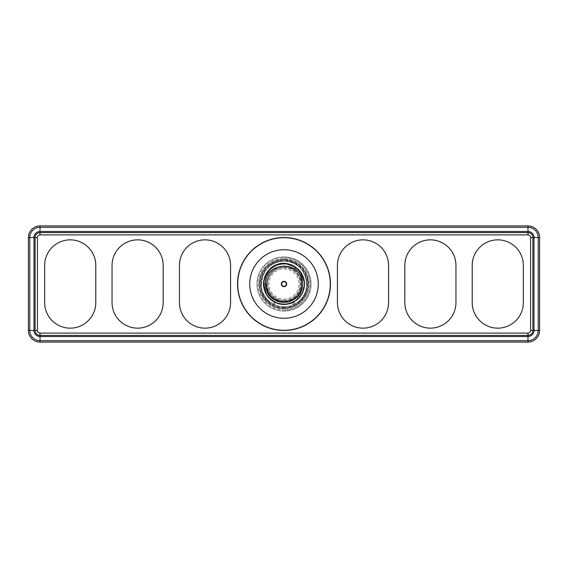 <?xml version="1.0" encoding="UTF-8"?>
<svg xmlns="http://www.w3.org/2000/svg" width="568" height="568" viewBox="0 0 568 568"><rect width="100%" height="100%" fill="white"/><g stroke="black" fill="none" stroke-linecap="round" stroke-linejoin="round"><path stroke-width="0.43" stroke-dasharray="2.84 2.13" d="M267.961 292.186L265.994 284C264.88 260.769 303.12 260.769 302.006 284C303.12 307.231 264.88 307.231 265.994 284C264.88 260.769 303.12 260.769 302.006 284A18.006 18.006 0 0 1 267.961 292.186A18.006 18.006 0 0 0 302.006 284C303.12 307.231 264.88 307.231 265.994 284C264.88 260.769 303.12 260.769 302.006 284C303.12 307.231 264.88 307.231 265.994 284C264.88 260.769 303.12 260.769 302.006 284C303.12 307.231 264.88 307.231 265.994 284C264.88 260.769 303.12 260.769 302.006 284C303.12 307.231 264.88 307.231 265.994 284C264.88 260.769 303.12 260.769 302.006 284C303.12 307.231 264.88 307.231 265.994 284C264.88 260.769 303.12 260.769 302.006 284C303.12 307.231 264.88 307.231 265.994 284C264.88 260.769 303.12 260.769 302.006 284C303.12 307.231 264.88 307.231 265.994 284C264.88 260.769 303.12 260.769 302.006 284C303.12 307.231 264.88 307.231 265.994 284C264.88 260.769 303.12 260.769 302.006 284C303.12 307.231 264.88 307.231 265.994 284C264.88 260.769 303.12 260.769 302.006 284C303.12 307.231 264.88 307.231 265.994 284C264.88 260.769 303.12 260.769 302.006 284C303.12 307.231 264.88 307.231 265.994 284C264.88 260.769 303.12 260.769 302.006 284C303.12 307.231 264.88 307.231 265.994 284C264.88 260.769 303.12 260.769 302.006 284C303.12 307.231 264.88 307.231 265.994 284C264.88 260.769 303.12 260.769 302.006 284C303.12 307.231 264.88 307.231 265.994 284C264.88 260.769 303.12 260.769 302.006 284C303.12 307.231 264.88 307.231 265.994 284C264.88 260.769 303.12 260.769 302.006 284C303.12 307.231 264.88 307.231 265.994 284C264.88 260.769 303.12 260.769 302.006 284C303.12 307.231 264.88 307.231 265.994 284C264.88 260.769 303.12 260.769 302.006 284C303.12 307.231 264.88 307.231 265.994 284C264.88 260.769 303.12 260.769 302.006 284C303.12 307.231 264.88 307.231 265.994 284C264.88 260.769 303.12 260.769 302.006 284C303.12 307.231 264.88 307.231 265.994 284C264.88 260.769 303.12 260.769 302.006 284C303.12 307.231 264.88 307.231 265.994 284C264.837 262.544 299.563 259.803 301.786 281.181A18.006 18.006 0 0 1 302.006 284C303.12 307.231 264.88 307.231 265.994 284C264.88 260.769 303.12 260.769 302.006 284C303.063 302.233 275.31 308.914 267.961 292.186L264.858 284.362L265.859 275.991L270.489 268.969L277.724 264.66L286.116 263.9L293.983 266.861L299.691 273.031L301.786 281.181L299.691 273.038L293.968 266.853L286.102 263.9L277.724 264.66L270.482 268.976L265.852 275.998L264.858 284.355L267.961 292.186M302.006 284A18.006 18.006 0 0 0 301.786 281.181L302.006 284M265.412 284C264.255 260.016 303.745 260.023 302.588 284A18.588 18.588 0 0 0 302.495 282.154A18.588 18.588 0 0 1 267.961 293.393L265.412 284C264.219 261.209 301.402 259.313 302.495 282.154L302.588 284C303.745 307.97 264.262 307.991 265.412 284C264.262 260.009 303.745 260.03 302.588 284C303.731 307.998 264.255 307.962 265.412 284C264.255 260.023 303.745 260.016 302.588 284C303.738 307.991 264.255 307.97 265.412 284C264.269 260.002 303.745 260.03 302.588 284C303.738 307.984 264.262 307.984 265.412 284C264.269 260.002 303.745 260.037 302.588 284C303.731 307.998 264.255 307.97 265.412 284C264.255 260.03 303.731 260.002 302.588 284C303.745 307.962 264.269 307.998 265.412 284C264.262 260.016 303.738 260.016 302.588 284C303.745 307.97 264.269 307.998 265.412 284C264.255 260.03 303.738 260.009 302.588 284C303.738 307.984 264.255 307.977 265.412 284C264.255 260.037 303.731 260.002 302.588 284C303.745 307.97 264.262 307.991 265.412 284C264.262 260.009 303.745 260.03 302.588 284C303.731 307.998 264.255 307.962 265.412 284C264.262 260.016 303.745 260.023 302.588 284C303.738 307.998 264.255 307.97 265.412 284C264.269 260.009 303.738 260.023 302.588 284C303.738 307.977 264.269 307.991 265.412 284C264.269 260.002 303.745 260.037 302.588 284C303.731 307.991 264.262 307.977 265.412 284C264.255 260.037 303.731 260.002 302.588 284C303.745 307.97 264.262 307.998 265.412 284C264.262 260.023 303.731 260.009 302.588 284C303.745 307.962 264.269 307.998 265.412 284C264.255 260.023 303.738 260.016 302.588 284C303.738 307.991 264.255 307.97 265.412 284C264.255 260.03 303.738 260.009 302.588 284C303.745 307.977 264.262 307.984 265.412 284C264.269 260.002 303.745 260.037 302.588 284C303.731 307.998 264.255 307.97 265.412 284C264.262 260.009 303.745 260.03 302.588 284C303.731 307.998 264.255 307.962 265.412 284C264.262 260.016 303.738 260.016 302.588 284C303.745 307.97 264.269 307.998 265.412 284C264.269 260.002 303.745 260.03 302.588 284C303.738 307.984 264.262 307.984 265.412 284C264.255 260.037 303.731 260.002 302.588 284C303.745 307.97 264.262 307.991 265.412 284C264.255 260.03 303.731 260.002 302.588 284C303.745 307.962 264.269 307.998 265.412 284M302.588 284C303.639 302.254 276.289 309.695 267.961 293.393A18.588 18.588 0 0 0 302.588 284M267.961 293.393C259.683 283.716 265.59 267.407 277.532 264.113C289.14 259.775 303.475 269.431 302.495 282.154C303.497 269.466 289.119 259.746 277.532 264.113C265.583 267.436 259.683 283.688 267.961 293.393M284 301.196A17.196 17.196 0 0 1 266.804 284A17.196 17.196 0 0 1 284 266.804A17.196 17.196 0 0 1 301.196 284A17.196 17.196 0 0 1 284 301.196M284 301.43A17.43 17.43 0 0 1 266.57 284A17.43 17.43 0 0 1 284 266.57A17.43 17.43 0 0 1 301.43 284A17.43 17.43 0 0 1 284 301.43A17.43 17.43 0 0 0 301.43 284A17.43 17.43 0 0 0 284 266.57A17.43 17.43 0 0 0 266.57 284A17.43 17.43 0 0 0 284 301.43M294.899 303.994L294.011 301.828L293.535 302.105L294.458 304.228L292.712 305.037L294.899 303.994C315.496 294.267 306.727 259.91 284 261.23A22.77 22.77 0 0 0 261.23 284A22.77 22.77 0 0 0 284 306.77A22.77 22.77 0 0 1 261.23 284A22.77 22.77 0 0 1 284 261.23A22.77 22.77 0 0 1 306.77 284A22.77 22.77 0 0 1 284 306.77A22.77 22.77 0 0 0 306.77 284A22.77 22.77 0 0 0 284 261.23A22.77 22.77 0 0 1 306.77 284A22.77 22.77 0 0 1 284 306.77A22.77 22.77 0 0 1 261.23 284A22.77 22.77 0 0 1 284 261.23C261.273 259.91 252.504 294.267 273.101 303.994L273.989 301.828L274.465 302.105L273.542 304.228L275.288 305.037L273.101 303.994M284 307.373A23.373 23.373 0 0 1 260.627 284A23.373 23.373 0 0 1 284 260.627A23.373 23.373 0 0 1 307.373 284A23.373 23.373 0 0 1 284 307.373M284 318.272A34.272 34.272 0 0 1 249.728 284A34.272 34.272 0 0 1 284 249.728A34.272 34.272 0 0 1 318.272 284A34.272 34.272 0 0 1 284 318.272M284 330.292A46.292 46.292 0 0 1 237.708 284A46.292 46.292 0 0 1 284 237.708A46.292 46.292 0 0 1 330.292 284A46.292 46.292 0 0 1 284 330.292M284 330.469A46.469 46.469 0 0 1 237.53 284A46.469 46.469 0 0 1 284 237.53A46.469 46.469 0 0 1 330.469 284A46.469 46.469 0 0 1 284 330.469M204.998 328.148A25.56 25.56 0 0 0 230.558 302.588L230.558 265.412A25.56 25.56 0 0 0 204.998 239.852A25.56 25.56 0 0 0 179.438 265.412L179.438 302.588A25.56 25.56 0 0 0 204.998 328.148M137.612 328.148A25.56 25.56 0 0 0 163.172 302.588L163.172 265.412A25.56 25.56 0 0 0 137.612 239.852A25.56 25.56 0 0 0 112.052 265.412L112.052 302.588A25.56 25.56 0 0 0 137.612 328.148M70.226 328.148A25.56 25.56 0 0 0 95.786 302.588L95.786 265.412A25.56 25.56 0 0 0 70.226 239.852A25.56 25.56 0 0 0 44.666 265.412L44.666 302.588A25.56 25.56 0 0 0 70.226 328.148M363.002 328.148A25.56 25.56 0 0 0 388.562 302.588L388.562 265.412A25.56 25.56 0 0 0 363.002 239.852A25.56 25.56 0 0 0 337.442 265.412L337.442 302.588A25.56 25.56 0 0 0 363.002 328.148M430.388 328.148A25.56 25.56 0 0 0 455.948 302.588L455.948 265.412A25.56 25.56 0 0 0 430.388 239.852A25.56 25.56 0 0 0 404.828 265.412L404.828 302.588A25.56 25.56 0 0 0 430.388 328.148M497.774 328.148A25.56 25.56 0 0 0 523.334 302.588L523.334 265.412A25.56 25.56 0 0 0 497.774 239.852A25.56 25.56 0 0 0 472.214 265.412L472.214 302.588A25.56 25.56 0 0 0 497.774 328.148M294.458 304.228C315.503 294.842 306.99 259.895 284 261.23C261.01 259.895 252.497 294.842 273.542 304.228M284 256.885A27.115 27.115 0 0 0 256.885 284A27.115 27.115 0 0 0 284 311.115A27.115 27.115 0 0 0 311.115 284A27.115 27.115 0 0 0 284 256.885A27.115 27.115 0 0 0 256.885 284A27.115 27.115 0 0 0 284 311.115A27.115 27.115 0 0 0 311.115 284A27.115 27.115 0 0 0 284 256.885M539.6 237.53L539.6 330.469A11.616 11.616 0 0 1 527.984 342.092L40.016 342.092A11.616 11.616 0 0 1 28.4 330.469L28.4 237.53A11.616 11.616 0 0 1 40.016 225.908L527.984 225.908A11.616 11.616 0 0 1 539.6 237.53L538.223 237.53A10.245 10.245 0 0 0 527.984 227.285L527.984 225.908M294.011 301.828C312.272 292.918 304.278 262.38 284 263.552C263.545 262.366 255.714 293.315 274.287 301.991L275.288 305.037L274.465 302.105M293.535 302.105L292.712 305.037L293.713 301.991C312.286 293.315 304.455 262.366 284 263.552C263.722 262.38 255.728 292.918 273.989 301.828M284 300.444A16.444 16.444 0 0 0 300.444 284A16.444 16.444 0 0 0 284 267.556A16.444 16.444 0 0 0 267.556 284A16.444 16.444 0 0 0 284 300.444M284 299.144A15.144 15.144 0 0 0 299.144 284A15.144 15.144 0 0 0 284 268.856A15.144 15.144 0 0 0 268.856 284A15.144 15.144 0 0 0 284 299.144M284 259.604A24.396 24.396 0 0 0 259.604 284A24.396 24.396 0 0 0 284 308.396A24.396 24.396 0 0 0 308.396 284A24.396 24.396 0 0 0 284 259.604A24.396 24.396 0 0 0 259.604 284A24.396 24.396 0 0 0 284 308.396A24.396 24.396 0 0 0 308.396 284A24.396 24.396 0 0 0 284 259.604M284 267.734A16.266 16.266 0 0 0 267.734 284A16.266 16.266 0 0 0 284 300.266A16.266 16.266 0 0 0 300.266 284A16.266 16.266 0 0 0 284 267.734M284 307.934A23.934 23.934 0 0 0 307.934 284A23.934 23.934 0 0 0 284 260.066A23.934 23.934 0 0 1 307.934 284A23.934 23.934 0 0 1 284 307.934A23.934 23.934 0 0 1 260.066 284A23.934 23.934 0 0 1 284 260.066A23.934 23.934 0 0 0 260.066 284A23.934 23.934 0 0 0 284 307.934M284 258.901A25.099 25.099 0 0 1 309.099 284A25.099 25.099 0 0 1 284 309.099A25.099 25.099 0 0 0 309.099 284A25.099 25.099 0 0 0 284 258.901A25.099 25.099 0 0 0 258.901 284A25.099 25.099 0 0 0 284 309.099A25.099 25.099 0 0 1 258.901 284A25.099 25.099 0 0 1 284 258.901M284 310.256A26.256 26.256 0 0 0 310.256 284A26.256 26.256 0 0 0 284 257.744A26.256 26.256 0 0 1 310.256 284A26.256 26.256 0 0 1 284 310.256A26.256 26.256 0 0 1 257.744 284A26.256 26.256 0 0 1 284 257.744A26.256 26.256 0 0 0 257.744 284A26.256 26.256 0 0 0 284 310.256M284 261.23A22.77 22.77 0 0 0 261.23 284A22.77 22.77 0 0 0 284 306.77A22.77 22.77 0 0 1 261.23 284A22.77 22.77 0 0 1 284 261.23M527.984 333.104L40.016 333.104A2.627 2.627 0 0 1 37.389 330.469L37.389 237.53A2.627 2.627 0 0 1 40.016 234.896L527.984 234.896A2.627 2.627 0 0 1 530.611 237.53L530.611 330.469A2.627 2.627 0 0 1 527.984 333.104L527.984 335.404A4.927 4.927 0 0 0 532.912 330.469L539.6 330.469M530.611 330.469L532.912 330.469L532.912 237.53A4.927 4.927 0 0 0 527.984 232.596L40.016 232.596A4.927 4.927 0 0 0 35.088 237.53L35.088 330.469A4.927 4.927 0 0 0 40.016 335.404L527.984 335.404L527.984 336.497A6.021 6.021 0 0 0 534.005 330.469L534.005 237.53A6.021 6.021 0 0 0 527.984 231.503L40.016 231.503A6.021 6.021 0 0 0 33.995 237.53L33.995 330.469A6.021 6.021 0 0 0 40.016 336.497L527.984 336.497L527.984 342.092M40.016 333.104L40.016 340.715L527.984 340.715A10.245 10.245 0 0 0 538.223 330.469L538.223 237.53L530.611 237.53M37.389 330.469L29.777 330.469A10.245 10.245 0 0 0 40.016 340.715L40.016 342.092M37.389 237.53L29.777 237.53L29.777 330.469L28.4 330.469M40.016 234.896L40.016 227.285A10.245 10.245 0 0 0 29.777 237.53L28.4 237.53M527.984 234.896L527.984 227.285L40.016 227.285L40.016 225.908M277.724 264.66C299.442 256.303 315.112 290.12 294.7 301.288C283.744 306.684 274.493 304.611 266.953 295.076C261.301 284.305 263.169 275.011 272.555 267.194C291.057 253.087 315.581 281.153 299.116 297.596C284.518 315.694 254.017 294.302 266.072 274.408C275.927 253.335 310.668 266.846 303.695 289.048C299.137 311.853 262.196 307.018 263.673 283.801C262.65 260.563 299.684 256.445 303.795 279.342C310.327 301.672 275.331 314.502 265.888 293.23C254.23 273.109 285.136 252.313 299.386 270.709C315.517 287.465 290.447 315.048 272.228 300.571C252.568 288.139 270.34 255.387 291.483 265.093C313.536 272.484 304.093 308.523 281.245 304.143C258.057 302.233 258.639 264.965 281.877 263.779C304.846 260.116 313.167 296.432 290.887 303.127C269.459 312.173 252.703 278.881 272.754 267.066C291.412 253.172 315.616 281.515 298.96 297.767C284.149 315.701 253.896 293.954 266.186 274.202C276.282 253.243 310.866 267.152 303.639 289.275C298.818 312.031 261.933 306.763 263.673 283.567C262.92 260.314 300.003 256.63 303.844 279.577C310.121 301.977 274.976 314.402 265.781 293.024C254.357 272.768 285.505 252.334 299.535 270.886C315.474 287.834 290.085 315.119 272.029 300.436C252.519 287.777 270.673 255.231 291.704 265.185C311.555 272.029 306.017 304.455 285.001 304.306C262.139 306.677 255.508 270.56 277.724 264.66"/><path stroke-width="0.85" d="M284 318.272A34.272 34.272 0 0 1 249.728 284A34.272 34.272 0 0 1 284 249.728A34.272 34.272 0 0 1 318.272 284A34.272 34.272 0 0 1 284 318.272M284 286.322A2.322 2.322 0 0 1 281.678 284A2.322 2.322 0 0 1 284 281.678A2.322 2.322 0 0 1 286.322 284A2.322 2.322 0 0 1 284 286.322M284 286.67A2.67 2.67 0 0 1 281.33 284A2.67 2.67 0 0 1 284 281.33A2.67 2.67 0 0 1 286.67 284A2.67 2.67 0 0 1 284 286.67M284 237.708A46.292 46.292 0 0 0 237.708 284A46.292 46.292 0 0 0 284 330.292A46.292 46.292 0 0 0 330.292 284A46.292 46.292 0 0 0 284 237.708M284 237.53A46.469 46.469 0 0 0 237.53 284A46.469 46.469 0 0 0 284 330.469A46.469 46.469 0 0 0 330.469 284A46.469 46.469 0 0 0 284 237.53M204.998 328.148A25.56 25.56 0 0 0 230.558 302.588L230.558 265.412A25.56 25.56 0 0 0 204.998 239.852A25.56 25.56 0 0 0 179.438 265.412L179.438 302.588A25.56 25.56 0 0 0 204.998 328.148M137.612 328.148A25.56 25.56 0 0 0 163.172 302.588L163.172 265.412A25.56 25.56 0 0 0 137.612 239.852A25.56 25.56 0 0 0 112.052 265.412L112.052 302.588A25.56 25.56 0 0 0 137.612 328.148M70.226 328.148A25.56 25.56 0 0 0 95.786 302.588L95.786 265.412A25.56 25.56 0 0 0 70.226 239.852A25.56 25.56 0 0 0 44.666 265.412L44.666 302.588A25.56 25.56 0 0 0 70.226 328.148M363.002 328.148A25.56 25.56 0 0 0 388.562 302.588L388.562 265.412A25.56 25.56 0 0 0 363.002 239.852A25.56 25.56 0 0 0 337.442 265.412L337.442 302.588A25.56 25.56 0 0 0 363.002 328.148M430.388 328.148A25.56 25.56 0 0 0 455.948 302.588L455.948 265.412A25.56 25.56 0 0 0 430.388 239.852A25.56 25.56 0 0 0 404.828 265.412L404.828 302.588A25.56 25.56 0 0 0 430.388 328.148M497.774 328.148A25.56 25.56 0 0 0 523.334 302.588L523.334 265.412A25.56 25.56 0 0 0 497.774 239.852A25.56 25.56 0 0 0 472.214 265.412L472.214 302.588A25.56 25.56 0 0 0 497.774 328.148M539.6 330.469A11.616 11.616 0 0 1 527.984 342.092L40.016 342.092A11.616 11.616 0 0 1 28.4 330.469L28.4 237.53A11.616 11.616 0 0 1 40.016 225.908L527.984 225.908A11.616 11.616 0 0 1 539.6 237.53L539.6 330.469L532.912 330.469A4.927 4.927 0 0 1 527.984 335.404L40.016 335.404A4.927 4.927 0 0 1 35.088 330.469L35.088 237.53A4.927 4.927 0 0 1 40.016 232.596L527.984 232.596A4.927 4.927 0 0 1 532.912 237.53L532.912 330.469L530.611 330.469L530.611 237.53A2.627 2.627 0 0 0 527.984 234.896L40.016 234.896A2.627 2.627 0 0 0 37.389 237.53L37.389 330.469A2.627 2.627 0 0 0 40.016 333.104L527.984 333.104A2.627 2.627 0 0 0 530.611 330.469M527.984 342.092L527.984 336.497A6.021 6.021 0 0 0 534.005 330.469L534.005 237.53A6.021 6.021 0 0 0 527.984 231.503L40.016 231.503A6.021 6.021 0 0 0 33.995 237.53L33.995 330.469A6.021 6.021 0 0 0 40.016 336.497L527.984 336.497L527.984 333.104M40.016 342.092L40.016 340.715L527.984 340.715A10.245 10.245 0 0 0 538.223 330.469L538.223 237.53L530.611 237.53M28.4 330.469L29.777 330.469A10.245 10.245 0 0 0 40.016 340.715L40.016 333.104M28.4 237.53L29.777 237.53L29.777 330.469L37.389 330.469M40.016 225.908L40.016 227.285A10.245 10.245 0 0 0 29.777 237.53L37.389 237.53M527.984 225.908L527.984 227.285L40.016 227.285L40.016 234.896M539.6 237.53L538.223 237.53A10.245 10.245 0 0 0 527.984 227.285L527.984 234.896"/></g></svg>
